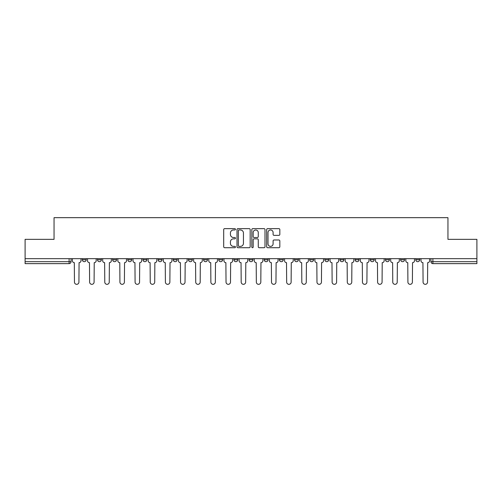 <?xml version="1.0" encoding="UTF-8"?>
<svg xmlns="http://www.w3.org/2000/svg" width="502" height="502" viewBox="0 0 502 502"><rect width="100%" height="100%" fill="white"/><g stroke="black" fill="none" stroke-linecap="round" stroke-linejoin="round"><path stroke-width="0.75" d="M235.457 229.307A0.665 0.665 0 0 0 234.785 228.636L224.651 228.636A0.954 0.954 0 0 0 223.697 229.59L223.697 246.758A0.954 0.954 0 0 0 224.651 247.712L234.785 247.712A0.665 0.665 0 0 0 235.457 247.047A0.665 0.665 0 0 0 234.785 246.375L233.474 246.375A3.05 3.05 0 0 1 230.424 243.326L230.424 241.895A3.05 3.05 0 0 1 233.474 238.845L234.785 238.845A0.665 0.665 0 0 0 235.457 238.174A0.665 0.665 0 0 0 234.785 237.509L233.474 237.509A3.05 3.05 0 0 1 230.424 234.453L230.424 233.022A3.05 3.05 0 0 1 233.474 229.972L234.785 229.972A0.665 0.665 0 0 0 235.457 229.307M400.627 259.747L400.627 258.674L400.627 259.747A1.945 1.945 0 0 0 402.573 261.686A1.945 1.945 0 0 1 400.627 259.747L404.518 259.747A1.945 1.945 0 0 1 402.573 261.686M385.473 259.747L385.473 258.674L385.473 259.747A1.945 1.945 0 0 0 387.412 261.686A1.945 1.945 0 0 1 385.473 259.747L389.357 259.747A1.945 1.945 0 0 1 387.412 261.686M339.998 258.674L339.998 259.747L343.889 259.747A1.945 1.945 0 0 1 341.944 261.686A1.945 1.945 0 0 1 339.998 259.747L339.998 258.674M324.844 258.674L324.844 259.747L328.728 259.747A1.945 1.945 0 0 1 326.783 261.686A1.945 1.945 0 0 1 324.844 259.747L324.844 258.674M249.055 258.674L249.055 259.747L252.945 259.747A1.945 1.945 0 0 1 251 261.686A1.945 1.945 0 0 1 249.055 259.747L249.055 258.674M203.586 258.674L203.586 259.747L207.47 259.747A1.945 1.945 0 0 1 205.531 261.686A1.945 1.945 0 0 1 203.586 259.747L203.586 258.674M173.272 258.674L173.272 259.747L177.156 259.747A1.945 1.945 0 0 1 175.217 261.686A1.945 1.945 0 0 1 173.272 259.747L173.272 258.674M158.111 258.674L158.111 259.747L162.002 259.747A1.945 1.945 0 0 1 160.056 261.686A1.945 1.945 0 0 1 158.111 259.747L158.111 258.674M127.797 259.747L127.797 258.674L127.797 259.747A1.945 1.945 0 0 0 129.742 261.686A1.945 1.945 0 0 1 127.797 259.747L131.687 259.747A1.945 1.945 0 0 1 129.742 261.686M97.482 259.747L97.482 258.674L97.482 259.747A1.945 1.945 0 0 0 99.427 261.686A1.945 1.945 0 0 1 97.482 259.747L101.373 259.747A1.945 1.945 0 0 1 99.427 261.686A1.945 1.945 0 0 0 101.373 259.747L101.373 258.674L101.373 259.747M278.874 235.363A0.954 0.954 0 0 0 279.827 234.409L279.827 229.59A0.954 0.954 0 0 0 278.874 228.636L267.616 228.636A0.954 0.954 0 0 0 266.662 229.59L266.662 246.758A0.954 0.954 0 0 0 267.616 247.712L278.874 247.712A0.954 0.954 0 0 0 279.827 246.758L279.827 240.941A0.954 0.954 0 0 0 278.874 239.987L274.054 239.987A0.954 0.954 0 0 0 273.101 240.941L273.101 243.828A2.554 2.554 0 0 1 270.553 246.375A2.554 2.554 0 0 1 267.999 243.828L267.999 232.526A2.554 2.554 0 0 1 270.553 229.972A2.554 2.554 0 0 1 273.101 232.526L273.101 234.409A0.954 0.954 0 0 0 274.054 235.363L278.874 235.363M25.1 258.674L25.1 239.341L54.053 239.341L54.053 217.673L447.947 217.673L447.947 239.341L476.9 239.341L476.9 258.674L25.1 258.674L25.1 261.686L71.058 261.686L71.058 258.674L71.058 261.686A1.945 1.945 0 0 1 69.113 263.632L25.1 263.632L25.1 261.686M250.165 229.59A0.954 0.954 0 0 0 249.212 228.636L237.961 228.636A0.954 0.954 0 0 0 237.007 229.59L237.007 246.758A0.954 0.954 0 0 0 237.961 247.712L249.212 247.712A0.954 0.954 0 0 0 250.165 246.758L250.165 229.59M252.788 228.636L264.039 228.636A0.954 0.954 0 0 1 264.993 229.59L264.993 246.758A0.954 0.954 0 0 1 264.039 247.712L259.227 247.712A0.954 0.954 0 0 1 258.273 246.758L258.273 239.799A0.954 0.954 0 0 0 257.319 238.845L254.125 238.845A0.954 0.954 0 0 0 253.171 239.799L253.171 247.047A0.665 0.665 0 0 1 252.5 247.712A0.665 0.665 0 0 1 251.835 247.047L251.835 229.59A0.954 0.954 0 0 1 252.788 228.636M430.942 258.674L430.942 261.686L476.9 261.686L476.9 263.632L432.887 263.632A1.945 1.945 0 0 1 430.942 261.686L430.942 258.674M476.9 258.674L476.9 261.686M419.672 258.674L419.672 259.747A1.945 1.945 0 0 1 417.727 261.686A1.945 1.945 0 0 1 415.788 259.747A1.945 1.945 0 0 0 417.727 261.686A1.945 1.945 0 0 0 419.672 259.747L415.788 259.747L415.788 258.674M404.518 258.674L404.518 259.747L404.518 258.674M389.357 258.674L389.357 259.747L389.357 258.674M370.313 258.674L370.313 259.747L374.203 259.747L374.203 258.674L374.203 259.747A1.945 1.945 0 0 1 372.258 261.686A1.945 1.945 0 0 1 370.313 259.747A1.945 1.945 0 0 0 372.258 261.686M359.043 259.747L359.043 258.674L359.043 259.747A1.945 1.945 0 0 1 357.098 261.686A1.945 1.945 0 0 1 355.159 259.747L359.043 259.747A1.945 1.945 0 0 1 357.098 261.686M355.159 258.674L355.159 259.747M343.889 258.674L343.889 259.747M328.728 258.674L328.728 259.747M313.574 258.674L313.574 259.747A1.945 1.945 0 0 1 311.629 261.686A1.945 1.945 0 0 1 309.684 259.747L313.574 259.747M309.684 258.674L309.684 259.747M298.414 258.674L298.414 259.747A1.945 1.945 0 0 1 296.469 261.686A1.945 1.945 0 0 1 294.53 259.747L298.414 259.747A1.945 1.945 0 0 1 296.469 261.686M294.53 258.674L294.53 259.747M283.26 258.674L283.26 259.747A1.945 1.945 0 0 1 281.315 261.686A1.945 1.945 0 0 1 279.369 259.747L283.26 259.747M279.369 258.674L279.369 259.747M268.099 258.674L268.099 259.747A1.945 1.945 0 0 1 266.154 261.686A1.945 1.945 0 0 1 264.215 259.747A1.945 1.945 0 0 0 266.154 261.686M264.215 258.674L264.215 259.747L268.099 259.747M252.945 258.674L252.945 259.747A1.945 1.945 0 0 1 251 261.686M237.785 258.674L237.785 259.747A1.945 1.945 0 0 1 235.846 261.686A1.945 1.945 0 0 1 233.901 259.747L237.785 259.747M233.901 258.674L233.901 259.747M222.631 258.674L222.631 259.747A1.945 1.945 0 0 1 220.685 261.686A1.945 1.945 0 0 1 218.74 259.747L222.631 259.747L222.631 258.674M218.74 258.674L218.74 259.747M207.47 258.674L207.47 259.747M192.316 258.674L192.316 259.747A1.945 1.945 0 0 1 190.371 261.686A1.945 1.945 0 0 1 188.426 259.747L192.316 259.747L192.316 258.674M188.426 258.674L188.426 259.747M177.156 259.747L177.156 258.674L177.156 259.747A1.945 1.945 0 0 1 175.217 261.686M162.002 259.747L162.002 258.674L162.002 259.747A1.945 1.945 0 0 1 160.056 261.686M146.841 258.674L146.841 259.747A1.945 1.945 0 0 1 144.902 261.686A1.945 1.945 0 0 1 142.957 259.747A1.945 1.945 0 0 0 144.902 261.686A1.945 1.945 0 0 0 146.841 259.747L146.841 258.674M142.957 258.674L142.957 259.747L146.841 259.747M131.687 258.674L131.687 259.747M116.527 258.674L116.527 259.747A1.945 1.945 0 0 1 114.588 261.686A1.945 1.945 0 0 1 112.643 259.747L116.527 259.747M112.643 258.674L112.643 259.747M86.212 258.674L86.212 259.747A1.945 1.945 0 0 1 84.273 261.686A1.945 1.945 0 0 1 82.328 259.747A1.945 1.945 0 0 0 84.273 261.686A1.945 1.945 0 0 0 86.212 259.747L86.212 258.674M82.328 258.674L82.328 259.747L86.212 259.747M69.113 258.674L69.113 263.632A1.945 1.945 0 0 0 71.058 261.686M239.008 229.972A0.665 0.665 0 0 0 238.337 230.638L238.337 245.71A0.665 0.665 0 0 0 239.008 246.375L240.389 246.375A3.05 3.05 0 0 0 243.445 243.326L243.445 233.022A3.05 3.05 0 0 0 240.389 229.972L239.008 229.972M258.273 232.57A2.554 2.554 0 0 0 255.719 230.023A2.554 2.554 0 0 0 253.171 232.57L253.171 236.555A0.954 0.954 0 0 0 254.125 237.509L257.319 237.509A0.954 0.954 0 0 0 258.273 236.555L258.273 232.57M72.37 258.674L72.37 260.714A1.945 1.945 0 0 0 74.315 262.659L74.459 282.093A2.234 2.234 0 0 0 76.693 284.327A2.234 2.234 0 0 0 78.927 282.093L79.071 262.659A1.945 1.945 0 0 0 81.017 260.714L81.017 258.674M87.524 258.674L87.524 260.714A1.945 1.945 0 0 0 89.469 262.659L89.613 282.093A2.234 2.234 0 0 0 91.847 284.327A2.234 2.234 0 0 0 94.087 282.093L94.232 262.659A1.945 1.945 0 0 0 96.171 260.714L96.171 258.674M102.684 258.674L102.684 260.714A1.945 1.945 0 0 0 104.629 262.659L104.774 282.093A2.234 2.234 0 0 0 107.008 284.327A2.234 2.234 0 0 0 109.241 282.093L109.386 262.659A1.945 1.945 0 0 0 111.331 260.714L111.331 258.674M117.838 258.674L117.838 260.714A1.945 1.945 0 0 0 119.783 262.659L119.928 282.093A2.234 2.234 0 0 0 122.162 284.327A2.234 2.234 0 0 0 124.402 282.093L124.546 262.659A1.945 1.945 0 0 0 126.485 260.714L126.485 258.674M132.999 258.674L132.999 260.714A1.945 1.945 0 0 0 134.944 262.659L135.088 282.093A2.234 2.234 0 0 0 137.322 284.327A2.234 2.234 0 0 0 139.556 282.093L139.7 262.659A1.945 1.945 0 0 0 141.646 260.714L141.646 258.674M148.153 258.674L148.153 260.714A1.945 1.945 0 0 0 150.098 262.659L150.242 282.093A2.234 2.234 0 0 0 152.476 284.327A2.234 2.234 0 0 0 154.71 282.093L154.861 262.659A1.945 1.945 0 0 0 156.8 260.714L156.8 258.674M163.313 258.674L163.313 260.714A1.945 1.945 0 0 0 165.252 262.659L165.403 282.093A2.234 2.234 0 0 0 167.637 284.327A2.234 2.234 0 0 0 169.871 282.093L170.015 262.659A1.945 1.945 0 0 0 171.96 260.714L171.96 258.674M178.467 258.674L178.467 260.714A1.945 1.945 0 0 0 180.413 262.659L180.557 282.093A2.234 2.234 0 0 0 182.791 284.327A2.234 2.234 0 0 0 185.025 282.093L185.175 262.659A1.945 1.945 0 0 0 187.114 260.714L187.114 258.674M193.628 258.674L193.628 260.714A1.945 1.945 0 0 0 195.567 262.659L195.717 282.093A2.234 2.234 0 0 0 197.951 284.327A2.234 2.234 0 0 0 200.185 282.093L200.329 262.659A1.945 1.945 0 0 0 202.275 260.714L202.275 258.674M208.782 258.674L208.782 260.714A1.945 1.945 0 0 0 210.727 262.659L210.871 282.093A2.234 2.234 0 0 0 213.105 284.327A2.234 2.234 0 0 0 215.339 282.093L215.49 262.659A1.945 1.945 0 0 0 217.429 260.714L217.429 258.674M223.942 258.674L223.942 260.714A1.945 1.945 0 0 0 225.881 262.659L226.032 282.093A2.234 2.234 0 0 0 228.266 284.327A2.234 2.234 0 0 0 230.5 282.093L230.644 262.659A1.945 1.945 0 0 0 232.589 260.714L232.589 258.674M239.096 258.674L239.096 260.714A1.945 1.945 0 0 0 241.042 262.659L241.186 282.093A2.234 2.234 0 0 0 243.42 284.327A2.234 2.234 0 0 0 245.654 282.093L245.804 262.659A1.945 1.945 0 0 0 247.743 260.714L247.743 258.674M254.257 258.674L254.257 260.714A1.945 1.945 0 0 0 256.196 262.659L256.346 282.093A2.234 2.234 0 0 0 258.58 284.327A2.234 2.234 0 0 0 260.814 282.093L260.958 262.659A1.945 1.945 0 0 0 262.904 260.714L262.904 258.674M269.411 258.674L269.411 260.714A1.945 1.945 0 0 0 271.356 262.659L271.5 282.093A2.234 2.234 0 0 0 273.734 284.327A2.234 2.234 0 0 0 275.968 282.093L276.119 262.659A1.945 1.945 0 0 0 278.058 260.714L278.058 258.674M284.571 258.674L284.571 260.714A1.945 1.945 0 0 0 286.51 262.659L286.661 282.093A2.234 2.234 0 0 0 288.895 284.327A2.234 2.234 0 0 0 291.129 282.093L291.273 262.659A1.945 1.945 0 0 0 293.218 260.714L293.218 258.674M299.725 258.674L299.725 260.714A1.945 1.945 0 0 0 301.671 262.659L301.815 282.093A2.234 2.234 0 0 0 304.049 284.327A2.234 2.234 0 0 0 306.283 282.093L306.433 262.659A1.945 1.945 0 0 0 308.372 260.714L308.372 258.674M314.886 258.674L314.886 260.714A1.945 1.945 0 0 0 316.825 262.659L316.975 282.093A2.234 2.234 0 0 0 319.209 284.327A2.234 2.234 0 0 0 321.443 282.093L321.587 262.659A1.945 1.945 0 0 0 323.533 260.714L323.533 258.674M330.04 258.674L330.04 260.714A1.945 1.945 0 0 0 331.985 262.659L332.129 282.093A2.234 2.234 0 0 0 334.363 284.327A2.234 2.234 0 0 0 336.597 282.093L336.748 262.659A1.945 1.945 0 0 0 338.687 260.714L338.687 258.674M345.2 258.674L345.2 260.714A1.945 1.945 0 0 0 347.139 262.659L347.29 282.093A2.234 2.234 0 0 0 349.524 284.327A2.234 2.234 0 0 0 351.758 282.093L351.902 262.659A1.945 1.945 0 0 0 353.847 260.714L353.847 258.674M360.354 258.674L360.354 260.714A1.945 1.945 0 0 0 362.3 262.659L362.444 282.093A2.234 2.234 0 0 0 364.678 284.327A2.234 2.234 0 0 0 366.912 282.093L367.056 262.659A1.945 1.945 0 0 0 369.001 260.714L369.001 258.674M375.515 258.674L375.515 260.714A1.945 1.945 0 0 0 377.454 262.659L377.598 282.093A2.234 2.234 0 0 0 379.838 284.327A2.234 2.234 0 0 0 382.072 282.093L382.217 262.659A1.945 1.945 0 0 0 384.162 260.714L384.162 258.674M390.669 258.674L390.669 260.714A1.945 1.945 0 0 0 392.614 262.659L392.759 282.093A2.234 2.234 0 0 0 394.992 284.327A2.234 2.234 0 0 0 397.226 282.093L397.371 262.659A1.945 1.945 0 0 0 399.316 260.714L399.316 258.674M405.829 258.674L405.829 260.714A1.945 1.945 0 0 0 407.768 262.659L407.913 282.093A2.234 2.234 0 0 0 410.153 284.327A2.234 2.234 0 0 0 412.387 282.093L412.531 262.659A1.945 1.945 0 0 0 414.476 260.714L414.476 258.674M420.983 258.674L420.983 260.714A1.945 1.945 0 0 0 422.929 262.659L423.073 282.093A2.234 2.234 0 0 0 425.307 284.327A2.234 2.234 0 0 0 427.541 282.093L427.685 262.659A1.945 1.945 0 0 0 429.63 260.714L429.63 258.674M432.887 258.674L432.887 263.632"/></g></svg>
